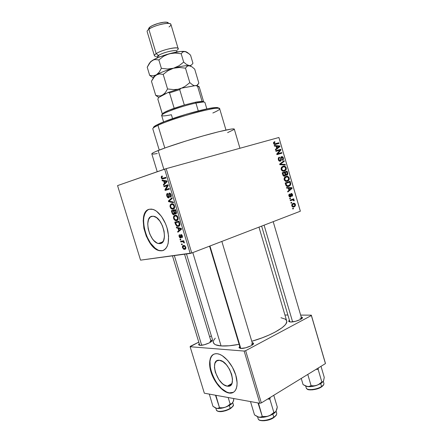 <?xml version="1.0" encoding="UTF-8"?>
<svg xmlns="http://www.w3.org/2000/svg" width="443" height="443" viewBox="0 0 443 443"><rect width="100%" height="100%" fill="white"/><g stroke="black" fill="none" stroke-linecap="round" stroke-linejoin="round"><path stroke-width="0.66" d="M227.259 386.163L231.866 383.555L227.259 386.163L223.837 384.696L222.081 383.3L218.798 379.446L215.315 372.192L214.429 367.397L214.883 363.454L216.621 360.951L219.407 360.292C229.485 360.646 238.112 387.758 227.68 386.213L227.259 386.163C217.026 385.083 208.98 358.703 219.401 360.292L222.829 361.615L226.373 364.744L229.48 369.218L231.645 374.335L232.525 379.28L231.982 383.267L230.127 385.676L227.259 386.163M213.725 354.25L213.72 354.256C203.176 359.074 216.123 391.368 229.291 392.869L228.981 393.046C222.281 391.922 214.002 382.027 210.94 371.827C207.784 361.621 210.464 353.088 217.037 353.713L214.772 353.874L212.845 354.777L211.322 356.382L210.253 358.614L209.594 364.595L210.94 371.827L214.074 379.286L218.565 385.919L223.781 390.754L226.434 392.254L228.981 393.046L231.324 393.091L233.372 392.371L235.034 390.909L236.246 388.749L236.944 385.964L237.099 382.674L235.765 375.094L232.437 367.247L227.663 360.403L222.242 355.663L219.562 354.311L217.203 353.73C223.604 354.328 232.276 363.985 235.604 374.573C239.015 385.166 236.158 393.716 229.79 393.146L228.981 393.046L229.291 392.869L233.5 392.293M151.799 216.273L154.042 216.345C163.146 218.128 168.65 243.046 160.156 243.595L161.435 243.135L158.649 243.572L157.055 243.035L153.826 240.521L152.314 238.644L149.778 234.009L148.172 228.771L147.735 223.693L148.532 219.518L150.476 216.871L153.289 216.19L156.556 217.624L159.768 220.974L162.415 225.742L164.071 231.174L164.475 236.39L163.567 240.577L161.512 243.085L160.156 243.595L158.301 243.5C149.374 241.895 143.504 217.651 151.799 216.273M162.321 250.672L163.301 250.433L161.972 250.799L159.657 250.522L162.321 250.672M149.258 209.257L152.824 209.356C158.821 210.973 165.616 220.642 167.836 230.986C169.719 242.399 167.764 249.005 161.972 250.799L164.043 250.068L165.815 248.551L167.205 246.302L168.157 243.395L168.589 236.075L166.989 227.741L165.494 223.615L161.424 216.311L156.495 211.217L153.965 209.76L151.517 209.102L149.258 209.257L147.27 210.209L145.614 211.909L144.363 214.279L143.183 220.625L143.87 228.295L146.29 236.18L150.111 243.179L154.79 248.29L157.254 249.88L159.679 250.732L161.972 250.799L159.308 250.649C145.791 248.263 136.749 211.676 149.258 209.257M210.624 340.03L211.815 340.54C212.812 341.985 203.409 345.773 199.821 345.352L204.212 344.77L209.196 342.943L211.787 340.972L211.632 340.318L210.624 340.03M252.781 344.637L251.275 343.995L252.781 344.637L221.849 241.424M252.172 342.605L253.496 343.259C254.614 344.953 244.857 348.901 240.665 348.425L245.66 347.805L251.02 345.8L252.776 344.648L253.523 343.63L253.158 342.899L252.172 342.605M301.185 316.9L302.419 317.476C303.361 318.899 294.816 322.199 290.641 322.006L295.547 321.302L300.465 319.481L301.954 318.484L302.453 317.631L301.185 316.9M239.945 148.261L234.303 129.14C234.247 128.055 222.303 130.53 204.838 135.42C187.4 140.298 167.476 146.766 158.162 150.526L163.882 169.392L158.162 150.526C153.843 152.276 151.727 153.394 151.805 153.887L157.226 171.723M213.399 342.594L214.545 344.156L215.663 344.798L221.074 345.933L192.799 252.604L221.074 345.933L229.247 345.767L239.12 344.338C231.772 345.728 225.758 346.26 221.074 345.933C216.594 345.568 214.047 344.493 213.432 342.71L186.481 253.944M299.983 318.168L301.705 318.689L273.193 221.666M210.032 341.326L211.134 341.736M191.747 253.008L166.18 168.656L278.891 137.496L300.337 211.217L191.747 253.008L140.547 260.152L117.561 185.611L164.635 169.126L190.202 253.44L140.547 260.152L117.561 185.611L166.18 168.656L164.635 169.126L190.202 253.44L191.747 253.008L300.337 211.217L278.891 137.496L166.18 168.656L191.747 253.008M291.771 205.818L292.829 206.97L294.302 206.776L295.398 205.707L295.37 204.234L294.412 203.304L292.956 203.475L291.826 204.539L291.771 205.818C292.374 206.997 293.166 207.335 294.152 206.837L294.894 206.416L295.442 204.45C294.855 203.287 294.08 202.938 293.111 203.409L292.302 203.869L291.771 205.818M290.353 200.707L292.762 199.898L293.344 200.014L293.609 200.784L294.163 200.779L294.218 200.291L293.344 199.616L293.908 199.411L293.726 198.791L290.171 200.092L290.353 200.707L292.956 199.887L293.609 200.784L294.163 200.779L294.185 200.12L293.344 199.616L293.908 199.411L293.726 198.791L290.171 200.092L290.353 200.707M288.869 195.872L289.523 196.864L290.663 196.864L291.117 196.321L291.151 194.388L291.494 194.062L292.092 194.887L291.71 195.723L291.954 196.315L292.574 195.645L292.458 194.25L291.555 193.436L290.752 193.746L290.115 196.387L289.368 195.634L289.822 194.543L289.578 193.945L288.814 194.881L288.869 195.872L290.464 196.952L290.841 196.736L291.389 194.084L292.053 194.726L291.71 195.723L291.954 196.315L292.552 194.521L291.134 193.491L290.342 196.277L289.395 195.728L289.822 194.543L289.578 193.945L288.869 195.872M285.713 184.803L286.239 185.877L287.097 186.414L288.459 186.42L289.899 185.772L290.802 184.166L290.104 181.309L285.181 182.981L285.713 184.803C286.483 186.437 287.54 186.935 288.891 186.293L290.076 185.623L290.802 184.05L290.104 181.309L285.181 182.981L285.713 184.803M282.761 174.692L283.287 175.766L284.179 176.187L285.12 175.943L285.741 174.858L286.505 175.245L287.418 174.913L287.839 173.772L287.147 171.153L282.202 172.759L282.761 174.692C283.171 175.926 283.841 176.397 284.771 176.104L285.741 174.858L286.964 175.184L287.407 174.924L287.706 173.075L287.147 171.153L282.202 172.759L282.761 174.692M279.849 164.685L285.381 165.078L285.192 164.431L280.33 164.159L284.29 161.33L284.101 160.687L279.671 164.076L279.849 164.685L285.381 165.078L285.192 164.431L280.33 164.159L284.29 161.33L284.101 160.687L279.671 164.076L279.849 164.685M275.961 151.362L279.965 150.183L276.725 153.992L276.925 154.662L281.914 153.178L281.731 152.553L277.739 153.743L280.973 149.933L280.779 149.269L275.779 150.736L275.961 151.362L279.965 150.183L276.725 153.992L276.925 154.662L281.914 153.178L281.731 152.553L277.739 153.743L280.973 149.933L280.779 149.269L275.779 150.736L275.961 151.362M273.647 142.347L273.641 143.621L274.51 144.462L279.068 143.405L278.891 142.784L274.571 143.809L274.145 142.951L275.003 142.242L274.754 141.633L273.647 142.347L273.575 143.432C274.106 144.473 274.804 144.783 275.673 144.374L279.068 143.405L278.891 142.784L274.754 143.859L274.178 143.294L274.306 142.613L275.003 142.242L274.754 141.633L273.647 142.347M274.433 146.118L276.094 146.223L276.72 148.388L275.38 149.363L275.568 150.016L279.993 146.578L279.804 145.919L274.239 145.459L274.433 146.118L276.094 146.223L276.72 148.388L275.38 149.363L275.568 150.016L279.993 146.578L279.804 145.919L274.239 145.459L274.433 146.118M278.32 159.701L279.14 160.992L280.685 161.036L281.222 160.133L281.216 157.708L282.03 157.276L282.883 158.483L282.817 159.22L282.213 159.746L282.601 160.294L283.476 159.198L283.271 157.675L282.357 156.7L281.067 156.927L280.652 157.708L280.613 160.122L279.871 160.615L279.245 160.25L278.852 159.264L278.946 158.378L279.655 157.725L279.251 157.176L278.37 158.001L278.32 159.701C278.741 160.903 279.417 161.407 280.336 161.197L281.25 159.89L281.355 157.486L281.687 157.298L282.822 158.223L282.628 159.486L282.213 159.746L282.462 160.349L283.066 159.984L283.398 158.029C282.999 156.916 282.374 156.468 281.521 156.672L281.028 156.96L280.441 160.405L280.148 160.576L278.924 159.574L279.179 158.029L279.655 157.725L279.406 157.121L278.697 157.542L278.32 159.701M281.438 167.448L281.061 168.65L281.266 169.752L282.053 170.793L283.127 171.214L284.417 171.07L285.652 170.35L286.283 169.292L286.261 167.864L284.799 166.241L283.182 166.23L281.748 167.039L281.178 169.486L282.457 171.026L284.417 171.07L285.602 170.4L286.261 167.864C285.425 166.247 284.328 165.721 282.961 166.297L281.438 167.448M284.417 177.671L284.046 178.883L284.362 180.235L286.1 181.425L287.391 181.259L288.615 180.522L289.24 179.454L289.218 178.031L287.762 176.419L286.156 176.43L284.727 177.261L284.157 179.714L285.436 181.242L287.391 181.259L288.515 180.617L289.218 178.031C288.387 176.414 287.291 175.904 285.934 176.497L284.417 177.671M286.693 188.159L288.321 188.181L288.947 190.329L287.629 191.382L287.823 192.029L292.147 188.336L291.959 187.688L286.499 187.511L286.693 188.159L288.321 188.181L288.947 190.329L287.629 191.382L287.823 192.029L292.147 188.336L291.959 187.688L286.499 187.511L286.693 188.159M289.833 198.94L290.536 198.685L290.359 198.065L289.656 198.32L289.833 198.94L290.536 198.685L290.359 198.065L289.656 198.32L289.833 198.94M291.073 203.187L291.776 202.927L291.594 202.307L290.896 202.567L291.073 203.187L291.776 202.927L291.594 202.307L290.896 202.567L291.073 203.187M292.773 209.018L293.471 208.758L293.294 208.138L292.596 208.404L292.773 209.018L293.471 208.758L293.294 208.138L292.596 208.404L292.773 209.018M278.924 137.529L300.326 211.084L278.924 137.529M181.663 244.724L182.278 244.625L182.067 243.932L181.453 244.032L181.663 244.724L182.245 244.508L181.663 244.724L182.278 244.625L182.067 243.932L181.453 244.032L181.663 244.724M180.218 239.973L180.833 239.868L180.622 239.176L180.008 239.281L180.218 239.973L180.805 239.763L180.218 239.973L180.833 239.868L180.622 239.176L180.008 239.281L180.218 239.973M176.558 227.918L178.02 228.267L178.75 230.676L177.649 231.523L177.87 232.248L181.525 229.192L181.298 228.455L176.336 227.193L176.558 227.918L177.671 227.53L176.558 227.918L178.02 228.267L178.75 230.676L177.649 231.523L177.87 232.248L181.525 229.192L181.298 228.455L176.336 227.193L176.558 227.918M173.684 216.311L173.457 217.546L173.85 219.052L174.88 220.309L176.214 220.725L177.333 220.387L178.114 219.263L178.119 217.818L177.416 216.245L176.574 215.492L175.323 215.226L174.226 215.619L173.684 216.311L176.408 215.403L173.684 216.311L173.623 218.46L174.88 220.309L176.63 220.669C177.859 220.525 178.324 219.462 178.031 217.48L176.109 215.292L174.941 215.287L173.684 216.311M170.201 204.843L170.007 206.405L170.671 208.127L171.629 208.991L172.731 209.234L173.839 208.863L174.608 207.717L174.608 206.25L173.911 204.683L173.075 203.941L171.829 203.702L170.201 204.843L173.058 203.935L170.201 204.843L170.145 207.019L171.402 208.852L173.141 209.174C174.359 208.996 174.819 207.911 174.52 205.912L172.665 203.769L171.447 203.774L170.201 204.843M166.817 196.066L167.642 197.556L168.988 197.766L169.381 196.825L169.165 194.156L169.852 193.752L170.754 195.457L170.223 196.504L170.494 197.19L170.932 196.925L171.297 196.022L171.125 194.71L169.83 193.032L169.143 193.126L168.722 193.774L168.639 197.129L167.986 197.102L167.327 195.989L167.244 194.682L167.803 194.028L167.532 193.342L166.712 194.222L166.695 195.573L166.817 196.066L167.31 195.917L166.817 196.066L168.207 197.899L168.7 197.905L169.387 196.559L169.182 194.089L169.83 193.746L170.633 194.876L170.223 196.504L170.494 197.19C171.253 196.93 171.463 196.105 171.125 194.71L169.857 193.037L169.348 193.037C168.733 193.298 168.534 194.028 168.75 195.236L168.478 197.207L167.327 195.989L167.803 194.028L167.532 193.342C166.69 193.624 166.452 194.532 166.817 196.066M162.26 180.866L163.689 181.071L164.425 183.507L163.367 184.504L163.589 185.235L167.105 181.669L166.878 180.921L162.038 180.129L162.26 180.866L163.805 180.423L162.26 180.866L163.689 181.071L164.425 183.507L163.367 184.504L163.589 185.235L167.105 181.669L166.878 180.921L162.038 180.129L162.26 180.866M161.246 176.663L161.357 178.069L162.171 179.044L166.014 178.058L165.798 177.35L162.166 178.319L161.723 177.35L162.387 176.591L162.121 175.91L161.246 176.663L162.299 176.364L161.246 176.663L161.285 177.859L162.204 179.055L166.014 178.058L165.798 177.35L162.326 178.385L161.784 177.732L162.387 176.591L162.121 175.91L161.246 176.663M164.043 186.736L167.404 185.706L164.94 189.687L165.167 190.44L169.387 189.183L169.171 188.474L165.787 189.488L168.268 185.49L168.035 184.737L163.832 186.038L164.043 186.736L167.404 185.706L164.94 189.687L165.167 190.44L169.387 189.183L169.171 188.474L165.787 189.488L168.268 185.49L168.035 184.737L163.832 186.038L164.043 186.736M168.578 201.654L173.495 202.733L173.274 201.997L168.955 201.139L172.205 198.47L171.984 197.739L168.368 200.972L168.578 201.654L169.774 201.277L168.578 201.654L173.495 202.733L173.274 201.997L168.955 201.139L172.205 198.47L171.984 197.739L168.368 200.972L168.578 201.654M171.978 212.85L172.532 214.085L173.351 214.672L174.415 214.334L174.631 213.476L175.345 214.013L176.148 213.797L176.436 212.618L175.594 209.644L171.319 210.691L171.978 212.85L172.46 212.69L171.978 212.85L173.324 214.667L173.872 214.678L174.631 213.476L175.76 214.024C176.436 213.797 176.602 213.066 176.259 211.832L175.594 209.644L171.319 210.691L171.978 212.85M175.417 224.164L176.779 226.14L178.003 226.406L179.26 225.985L179.963 224.424L179.099 221.201L174.797 222.126L175.417 224.164L175.899 223.997L175.417 224.164L177.261 226.334L178.385 226.351C179.315 226.307 179.836 225.625 179.952 224.296L179.099 221.201L174.797 222.126L175.417 224.164M179.11 236.529L179.775 237.719L180.81 237.974L181.353 235.189L181.968 236.197L181.951 237.692L182.472 237.121L182.123 235.305L181.17 234.497L180.478 235.144L180.484 237.282L179.576 236.496L179.603 234.652L179.033 235.255L179.11 236.529L179.542 236.374L179.11 236.529L180.633 238.024L181.37 235.194L181.918 236.019L181.951 237.692L182.366 235.914L181.303 234.519L180.988 234.502L180.345 237.343L179.576 236.496L179.603 234.652L179.11 236.529M180.822 241.956L183.136 241.706L183.806 242.819L184.321 242.947L184.222 242.088L183.474 241.518L183.978 241.429L183.767 240.732L180.611 241.263L180.822 241.956L183.806 240.859L180.822 241.956L183.136 241.706L183.806 242.819L184.321 242.947L184.288 242.255L183.474 241.518L183.978 241.429L183.767 240.732L180.611 241.263L180.822 241.956M182.494 247.648L183.54 249.127L184.604 249.348L185.523 248.983L185.811 247.272L184.731 245.677L183.014 245.627L182.366 246.934L182.494 247.648L182.915 247.487L182.494 247.648L183.972 249.304L184.748 249.331C185.656 249.298 185.999 248.573 185.778 247.15L184.299 245.494L183.54 245.466C182.621 245.494 182.267 246.219 182.494 247.648M261.342 402.909L245.643 350.684L311.363 315.527L325.439 363.598L261.342 402.909L259.836 403.268L204.339 393.201L190.113 346.736L244.137 351.061L259.836 403.268L204.339 393.201L190.113 346.736L190.34 346.31L198.791 342.129L190.113 346.736L244.137 351.061L245.643 350.684L244.137 351.061L259.836 403.268L261.342 402.909L325.439 363.598L311.363 315.527L245.643 350.684L261.342 402.909M284.938 315.012L287.884 315.028L284.938 315.012M300.659 315.1L311.324 315.161L325.372 363.122L311.324 315.161L311.363 315.527L311.324 315.161L300.659 315.1M209.633 336.769L211.366 335.91L209.633 336.769M289.401 320.173L288.814 320.782L288.786 321.518L290.641 322.006L288.681 321.313L289.401 320.173M239.724 346.36L239.01 347.733L240.665 348.425L238.987 347.661L239.724 346.36M199.25 343.646L198.547 344.737L199.821 345.352L198.558 344.781L199.25 343.646M215.243 338.17L213.631 340.501M213.332 341.553L213.382 342.522M258.967 227.137L286.632 320.749C288.83 325.372 272.473 335.373 251.774 341.271L262.057 337.871L268.956 335.074L275.014 332.15L281.981 327.809L284.971 325.123L285.929 323.883L286.754 321.673L286.627 320.721L285.325 319.154L280.967 317.731M151.811 153.92L153.178 152.757L156.108 151.379L166.485 147.414L185.755 141.062L202.949 135.951L218.327 131.831L231.058 129.096L233.489 128.88L234.098 128.957L234.109 129.483L227.613 132.629M157.287 153.549L152.918 154.142M152.182 154.109L151.833 153.948M240.333 348.381L209.556 246.153M149.158 209.284C137.219 212.607 146.423 248.191 159.657 250.522L159.308 250.649M147.624 210.098L145.974 211.793L144.717 214.163L143.897 217.109L143.538 220.509L144.219 228.173L146.639 236.058L150.459 243.057L155.139 248.163L157.603 249.752M213.161 354.616L211.632 356.216L210.563 358.453L209.988 361.222L210.336 367.95L212.618 375.426L216.494 382.597L221.439 388.439L226.744 392.077L229.291 392.869M172.931 209.212L173.025 208.847M165.832 177.466L162.913 178.302L165.832 177.466M165.998 178.014L165.377 177.593L165.998 178.014M161.778 177.721L161.285 177.859L161.778 177.721M164.696 184.111L163.367 184.504L164.696 184.111M165.649 183.147L164.425 183.507L165.649 183.147M165.167 180.644L163.689 181.071L165.167 180.644M164.248 181.154L165.671 181.42L166.922 181.054L165.671 181.42L167.011 181.359L165.82 182.162L166.939 181.835L165.82 182.162L164.846 183.114L166.025 182.765L164.846 183.114L164.248 181.154L165.704 180.733L164.248 181.154L166.568 181.492L164.846 183.114L164.248 181.154M167.725 185.611L167.526 184.947L163.832 186.038L168.052 184.781L167.526 184.947L167.725 185.611M169.381 189.172L165.167 190.44L168.855 189.327L168.645 188.635L168.855 189.327L169.381 189.172M165.826 189.421L164.94 189.687L165.826 189.421M168.257 185.451L167.404 185.706L168.257 185.451M169.376 196.93L168.478 197.207L169.376 196.93M169.209 195.097L168.75 195.236L169.209 195.097M171.28 196.177L170.223 196.504L171.28 196.177M171.125 194.721L170.633 194.876L171.125 194.721M170.472 193.464L169.547 193.746L170.472 193.464M169.686 200.563L168.368 200.972L169.686 200.563M173.484 209.057L173.141 209.174L173.484 209.057M172.399 208.531L171.402 208.852L172.399 208.531M170.633 206.864L170.145 207.019L170.633 206.864M171.651 204.478L172.681 204.467L174.021 206.045L174.514 205.884L174.021 206.045L173.817 207.928L174.62 207.667L172.017 208.47L170.638 206.887C170.417 205.419 170.749 204.616 171.651 204.478L173.163 203.996L171.651 204.478L172.897 204.55L173.933 205.785L174.082 207.385L173.185 208.387L171.723 208.348L170.727 207.141L170.588 205.508L171.651 204.478M175.195 210.231L175.057 209.777L175.195 210.231M175.129 213.31L174.631 213.476L175.129 213.31M175.683 210.071L172.028 211.267L175.755 210.17L173.523 210.907L173.938 212.286L174.426 212.125L173.938 212.286L173.656 213.98L173.318 213.975L172.753 213.454L172.028 211.267L175.683 210.071M174.021 210.785L175.793 210.309L175.306 210.475L175.677 211.699L176.164 211.532L175.677 211.699L175.478 213.338L174.686 212.823L174.021 210.785L175.766 210.209L174.021 210.785L175.306 210.475L175.888 212.529L175.622 213.282L174.769 212.972L174.021 210.785M175.583 213.299L176.447 213.017M173.761 213.947L174.631 213.659M177.139 220.498L176.63 220.669L177.139 220.498M175.782 220.005L174.88 220.309L175.782 220.005M174.105 218.299L173.623 218.46L174.105 218.299M175.146 215.985L176.137 215.985L177.527 217.596L178.014 217.43L177.527 217.596L177.316 219.457L178.136 219.18L175.544 219.961L174.121 218.344C173.9 216.882 174.237 216.095 175.146 215.985L176.596 215.503L175.146 215.985L176.403 216.09L177.438 217.336L177.582 218.925L176.674 219.894L175.206 219.822L174.16 218.471L174.071 216.981L175.146 215.985M178.656 221.638L178.557 221.317L178.656 221.638M179.055 226.118L178.385 226.351L179.055 226.118M179.138 221.472L175.506 222.718L179.293 221.843L178.806 222.015L179.182 223.255L179.67 223.084L179.182 223.255L179.398 224.274L179.924 224.092L178.18 225.653L177.045 225.592L175.506 222.718L179.138 221.472M179.531 230.858L177.649 231.523L179.531 230.858M180.478 230.061L178.75 230.676L180.478 230.061M179.088 227.89L178.02 228.267L179.088 227.89M178.595 228.4L180.052 228.804L181.154 228.416L180.052 228.804L181.409 228.809L180.196 229.529L181.486 229.075L179.182 230.338L180.855 229.751L179.182 230.338L178.595 228.4L179.642 228.034L178.595 228.4L180.971 228.965L179.182 230.338L178.595 228.4M180.451 237.31L181.198 237.038M181.187 236.894L180.578 237.116L181.187 236.894M181.121 236.191L180.539 236.401L181.121 236.191M182.505 236.706L181.685 237.005L182.505 236.706M182.35 235.864L181.918 236.019L182.35 235.864M181.901 234.962L181.259 235.189L181.901 234.962M183.95 241.341L183.474 241.518L183.95 241.341M184.349 242.62L183.806 242.819L184.349 242.62M184.233 242.116L183.707 242.31L184.233 242.116M183.557 241.551L183.136 241.706L183.557 241.551M183.895 241.153L182.455 241.684L183.895 241.153M185.407 249.082L184.748 249.331L185.407 249.082M183.751 246.158L184.349 246.181L185.312 247.2L185.739 247.044L184.504 248.639L183.928 248.623L182.948 247.598L183.751 246.158L184.842 245.754L183.751 246.158L184.57 246.264L185.257 247.039L185.379 247.847L184.875 248.54L183.69 248.534L183.003 247.764L183.003 246.59L183.751 246.158M173.523 210.907L174.132 213.166L173.434 213.997L172.709 213.371L172.028 211.267L173.523 210.907M178.806 222.015L179.277 224.894L178.18 225.653L176.862 225.509L176.203 224.789L175.506 222.718L178.806 222.015M274.472 141.727L274.754 141.633L274.472 141.727M273.508 142.729L275.003 142.242L273.508 142.729M273.591 143.482L274.178 143.294L273.591 143.482M273.946 144.125L274.754 143.859L273.946 144.125M274.04 144.219L275.452 143.759L274.04 144.219M274.084 144.257L278.891 142.784L276.205 143.654L276.354 144.18L276.205 143.654L274.084 144.257M278.237 146.417L279.804 145.919L278.237 146.417M278.547 147.032L279.993 146.578L278.547 147.032M276.742 146.268L279.395 146.445L276.665 148.189L277.246 148.006L276.742 146.268L276.161 146.45L279.395 146.445L277.246 148.006L276.742 146.268M275.79 150.781L280.779 149.269L278.082 150.105L278.254 150.686L278.082 150.105L275.79 150.781M279.893 150.266L280.973 149.933L279.893 150.266M276.742 154.048L281.731 152.553L279.035 153.372L279.212 153.981L279.035 153.372L276.748 154.053M278.326 158.112L279.655 157.725L278.326 158.112M278.337 159.746L278.924 159.574L278.337 159.746M279.024 160.903L280.148 160.576L279.024 160.903M282.817 158.195L283.398 158.029L282.817 158.195M280.674 157.597L281.687 157.298L280.674 157.597M280.635 157.824L281.239 157.647L280.635 157.824M280.646 158.887L281.194 158.732L280.646 158.887M280.629 160.067L281.25 159.89L280.629 160.067M282.645 161.8L284.29 161.33L282.645 161.8M279.705 164.048L281.045 163.672L279.705 164.048M279.743 164.325L280.33 164.159L279.743 164.325M279.815 164.574L281.194 164.187L279.815 164.574M283.376 164.94L285.192 164.431L283.376 164.94M281.864 166.928L282.39 167.127L281.864 166.928M285.674 168.024L286.261 167.864L285.674 168.024M283.238 170.716L282.844 171.164L283.238 170.716M284.035 171.17L284.417 171.07L284.035 171.17M283.132 166.922C284.185 166.435 285.032 166.817 285.685 168.052L285.292 169.819L284.251 170.444C283.232 170.893 282.396 170.511 281.759 169.298L281.167 169.459L281.759 169.298L282.213 167.437L283.132 166.922L281.488 167.376L284.185 166.762L285.502 167.609L285.547 169.481L283.919 170.533L282.202 170.084L281.754 168.207L283.132 166.922M284.467 172.022L284.616 172.526L284.467 172.022M287.119 173.23L287.706 173.075L287.119 173.23M285.12 175.018L286.588 174.625L285.187 174.415L285.857 174.237L285.619 173.606L285.032 173.756L285.619 173.606L285.281 172.438L286.754 171.962L284.035 172.681L286.754 171.962L287.064 173.036L286.704 174.592L285.857 174.237L285.281 172.438L282.562 173.158L286.754 171.962L287.236 173.905L286.593 174.62M282.966 173.191L284.705 172.626L282.346 173.252L284.705 172.626L284.927 175.29L282.988 175.295L283.598 175.135L283.348 174.514L282.756 174.669L283.348 174.514L282.966 173.191L282.374 173.351L284.705 172.626L285.203 174.647L284.589 175.483L283.647 175.206L282.966 173.191M284.434 175.522L283.332 175.81M284.915 177.078L285.425 177.294L284.915 177.078M288.631 178.175L289.218 178.031L288.631 178.175M286.134 180.905L285.724 181.348L286.134 180.905M286.793 181.409L287.391 181.259L286.793 181.409M285.054 177.804L284.434 177.643M286.106 177.122C287.153 176.624 288 176.99 288.648 178.224L288.26 179.996L287.225 180.633C286.206 181.098 285.375 180.727 284.738 179.52L284.146 179.664L284.738 179.52L285.226 177.621L286.106 177.122L284.511 177.527L287.153 176.951L288.465 177.781L288.509 179.659L286.892 180.727L285.181 180.301L284.733 178.429L286.106 177.122M287.441 182.217L287.562 182.649L287.441 182.217M290.021 183.186L290.608 183.042L290.021 183.186M290.182 184.199L290.802 184.05L290.182 184.199L289.196 185.467L286.433 186.077L287.441 185.839L286.267 184.526L285.674 184.665L286.267 184.526L285.94 183.408L289.711 182.123L285.292 183.363L289.711 182.123L290.187 184.133L289.683 185.141L287.341 185.822L286.56 185.24L285.94 183.408L285.347 183.552L289.711 182.123L290.182 184.216M287.662 185.922L287.153 186.431L287.662 185.922M288.066 186.486L288.891 186.293L288.066 186.486M289.633 188.225L291.959 187.688L289.633 188.225M291.095 188.574L292.147 188.336L288.864 190.053L289.456 189.914L288.958 188.192L291.56 188.231L289.456 189.914L288.958 188.192L288.365 188.33L291.56 188.231L291.101 188.574M288.847 194.759L289.822 194.543L288.847 194.759M288.864 195.845L289.395 195.728L288.864 195.845M289.213 196.576L290.054 196.393M292.026 194.638L292.552 194.521L292.026 194.638M290.508 194.278L291.389 194.084L290.508 194.278M290.481 194.532L291.151 194.388L290.481 194.532M290.486 195.313L291.151 195.164L290.486 195.313M290.132 197.024L290.464 196.952L290.132 197.024M289.805 198.841L290.536 198.685L289.805 198.841M290.824 200.23L291.09 199.754L293.908 199.411L291.012 200.28M293.521 200.258L294.185 200.12L293.521 200.258M290.27 200.435L292.197 200.037L290.27 200.435M291.04 203.077L291.776 202.927L291.04 203.077M294.911 204.555L295.442 204.45L294.911 204.555L294.551 205.89L293.936 206.233L291.754 205.751L292.286 205.646L292.662 204.378L293.294 204.029L294.933 204.622L294.955 205.225L294.351 206.028L293.039 206.349L292.408 205.923L292.264 205.031L293.294 204.029L291.937 204.301L293.958 203.891L294.911 204.544M293.183 207.025L294.152 206.837L293.183 207.025M292.74 208.897L293.471 208.758L292.74 208.897M218.399 108.242C218.521 107.699 217.635 107.466 215.735 107.555C207.169 107.616 170.754 118.126 158.489 124.118L157.935 125.33C170.566 119.195 208.182 108.336 216.959 108.247C221.55 108.17 220.177 109.759 212.85 113.004M225.98 130.043L219.678 108.757C221.267 105.013 173.65 117.677 157.935 125.33L164.802 148.017L157.935 125.33C154.38 127.003 152.669 128.165 152.796 128.824L159.247 150.094M153.544 127.23L156.883 124.898L164.973 121.388L186.592 114.128L207.861 108.712L215.525 107.566L217.591 107.61L218.399 108.053M155.593 125.602L154.956 126.848L157.935 125.33L158.489 124.118L155.593 125.602C153.848 126.62 153.184 127.335 153.599 127.734M233.156 404.21C233.788 405.334 232.808 406.713 230.205 408.341L230.017 408.828M215.824 408.141L216.411 410.074C216.854 412.411 225.337 411.375 230.205 408.341L229.324 405.45L230.205 408.341C232.536 406.895 233.572 405.627 233.317 404.52L232.741 402.626M209.295 394.104L212.945 406.303L209.295 394.104M215.492 395.228L219.484 407.654L218.189 408.341L216.616 408.38L212.945 406.303L215.735 408.097L217.424 408.496L220.459 408.396L225.254 407.244L222.392 407.787L219.484 407.654L215.891 395.3L215.492 395.228M228.184 397.526L230.155 404.01L227.89 405.904L225.254 407.244L229.679 405.245L232.503 402.958L231.407 403.828L230.155 404.01L228.184 397.526M233.793 398.545L233.367 401.308L231.982 403.49L230.155 404.01L227.89 405.904L225.254 407.244C228.726 406.01 231.146 404.581 232.503 402.958L233.633 400.494L233.793 398.545M228.499 386.207L228.261 385.886M215.641 408.058L216.616 408.38C218.864 408.773 221.744 408.396 225.254 407.244L222.392 407.787L219.484 407.654L217.441 408.457L215.641 408.058M232.619 406.596L231.135 408.081M228.699 409.537L225.686 410.727L221.129 411.636M219.844 411.647L217.928 411.237M216.411 410.074L217.685 411.237C220.514 412.234 224.634 411.431 230.055 408.834L230.205 408.341C225.614 411.187 217.635 412.361 216.561 410.373M201.681 345.269L174.337 255.583L201.681 345.269M209.954 246.003L240.787 348.436L209.954 246.003M264.089 225.166L292.618 321.878L264.089 225.166M203.625 102.023C203.808 101.574 203.287 101.347 202.058 101.336L195.042 102.316L195.933 103.058L203.005 102.023L201.798 101.342M172.565 118.613L171.397 114.731C162.642 116.526 159.879 116.276 163.118 113.989C167.532 111.115 185.091 105.246 195.933 103.058L198.276 110.911L195.933 103.058C182.228 105.794 160.239 113.823 161.651 115.468L163.6 121.925M206.848 108.923L204.932 102.483C204.611 101.718 201.609 101.907 195.933 103.058L195.042 102.316L197.246 101.89L202.058 101.336L203.653 101.79L199.217 86.867L197.561 86.224L202.058 101.336L197.561 86.224C198.907 86.319 199.439 86.662 199.151 87.265M162.337 114.045L157.83 99.105L162.498 114.399L162.337 114.045L163.34 113.558L162.337 114.045L157.83 99.105L158.633 97.521L168.074 92.482L169.547 92.886L179.697 89.591L184.316 105.019L195.042 102.316L184.316 105.019L174.171 108.269C169.248 110.036 165.771 111.531 163.744 112.755L162.337 114.045L164.27 112.45L169.376 110.085L184.316 105.019L179.697 89.591L181.154 88.229L195.562 85.538L197.561 86.224L195.562 85.538L197.7 85.87M157.83 99.105L158.633 97.521L168.074 92.482L169.547 92.886L174.171 108.269L169.547 92.886L179.697 89.591L181.154 88.229L195.861 85.538C197.229 85.56 197.921 85.798 197.949 86.258M168.074 92.482L181.154 88.229L168.074 92.482M269.887 399.187L270.23 397.454L269.887 399.187L273.879 412.505L270.047 415.407L267.029 416.453L262.306 416.503L260.728 417.217L258.839 417.223L254.509 414.892L250.544 401.751L254.509 414.892L257.787 416.896L262.018 417.4L267.234 416.464L272.218 414.449L275.585 411.912L276.05 411.281L275.048 412.267L273.879 412.505L269.887 399.187L269.012 398.202L269.887 399.187L267.688 399.016L269.887 399.187M276.476 412.732C277.213 414 276.31 415.49 273.774 417.201L273.525 417.727M257.566 416.808L258.164 418.79C258.706 421.664 268.602 420.695 273.774 417.201L272.844 414.094L273.774 417.201C276.017 415.706 276.986 414.355 276.676 413.136L276.1 411.204M257.981 402.931L262.306 416.503L258.441 403.014L257.981 402.931M273.763 395.289L277.279 407.045L276.797 409.443L275.579 411.885L273.879 412.505L271.421 414.582L268.563 416.043C272.318 414.687 274.815 413.097 276.05 411.281L277.279 407.045L273.763 395.289M257.527 416.785L258.839 417.223C261.503 417.699 264.742 417.306 268.563 416.043L265.462 416.641L262.306 416.503L259.825 417.323L257.527 416.785M276.083 415.229L274.666 416.896M272.152 418.513L267.19 420.302L263.851 420.795M262.372 420.795L260.091 420.307M258.596 419.46C259.216 421.459 268.873 421.276 273.58 417.732L273.774 417.201C268.923 420.473 259.664 421.631 258.352 419.178M318.284 384.701L321.164 383.311L321.845 381.999L319.558 383.931L316.906 385.288L314.026 385.836L311.097 385.687L307.78 374.429L311.097 385.687L309.435 386.468L307.486 386.589L303.078 384.618L301.251 378.433L303.078 384.618L306.406 386.34L310.665 386.628L315.665 385.681L320.245 383.848L323.368 381.312L321.164 383.311L321.845 381.999L318.284 384.701M305.709 386.113L306.29 388.068C306.739 390.715 316.856 389.718 321.585 386.501L321.374 387.021L321.585 386.501C317.171 389.497 307.769 390.676 306.484 388.439M323.678 382.918C324.337 383.931 323.639 385.128 321.585 386.501L320.726 383.577L321.585 386.501C323.362 385.327 324.126 384.264 323.877 383.306L323.318 381.39M316.13 369.307L318.168 369.479L321.845 381.999L318.168 369.479L318.362 367.939L318.168 369.479L316.13 369.307M323.706 380.188L324.259 377.375L321.009 366.317L324.259 377.375L323.484 381.107L322.748 381.905L321.845 381.999L323.141 381.606L323.672 380.592M305.437 385.969L307.486 386.589C310.205 386.889 313.345 386.457 316.906 385.288L314.026 385.836L311.097 385.687L308.5 386.628L305.437 385.969M320.09 387.714L317.116 388.91L312.276 389.879M310.814 389.929L307.675 389.236M323.008 385.571L322.299 386.296M306.29 388.068L307.292 389.148C307.669 390.466 316.85 390.161 321.369 387.021L321.313 387.021M157.846 57.684C156.506 57.363 156.722 56.615 158.5 55.436L156.191 53.653C153.832 55.27 153.804 56.206 156.102 56.471M149.618 27.278L148.621 29.21M147.142 31.597L154.402 55.729C154.28 55.203 154.878 54.511 156.191 53.653L148.854 29.244C147.563 30.19 146.993 30.977 147.142 31.597L147.159 31.636M176.99 51.997L176.757 51.222C176.774 49.184 163.068 52.324 158.5 55.436L159.026 57.191L158.5 55.436L156.988 57.153L157.226 57.95M151.456 81.257L155.72 95.378L158.744 97.46L155.72 95.378L151.456 81.257L154.889 76.002L157.924 74.203L159.63 73.931L163.19 74.402L167.565 88.954L165.278 92.709L163.932 94.149L160.859 95.799L159.17 95.987L155.72 95.378L159.17 95.987L160.859 95.799L166.618 93.257L162.454 95.19L165.278 92.709L167.565 88.954L163.19 74.402L167.941 70.708L173.451 68.244L179.426 67.486L185.49 68.161L189.814 82.664L185.096 86.346L181.575 88.151L185.096 86.346L189.814 82.664L185.49 68.161L187.129 66.245L189.283 65.675L191.88 66.766L194.698 69.125L198.868 83.162L194.698 69.125L191.88 66.766L188.64 65.625C185.235 65.536 180.174 66.411 173.451 68.244L179.426 67.486L185.49 68.161L187.129 66.245L189.283 65.675L186.641 64.567L183.684 62.109L178.955 65.785L173.451 68.244C166.108 70.348 160.405 72.563 156.34 74.889L159.63 73.931L163.19 74.402L167.941 70.708L173.451 68.244L167.465 69.003L161.368 68.327L159.126 72.242L157.808 73.759L155.1 75.687L153.483 77.652C153.444 76.971 154.397 76.052 156.34 74.889L153.101 75.836L149.679 75.365L152.818 77.641L149.679 75.365L147.22 67.214L149.33 63.349L150.947 61.472L153.499 59.772L159.325 57.075L169.126 53.791L180.594 51.493L185.966 51.715L185.058 51.482L189.111 53.819L190.551 55.176L192.954 63.271L191.404 65.121L189.283 65.675L190.711 66.101L186.641 64.567L183.684 62.109L178.955 65.785L173.451 68.244C180.75 66.262 186.027 65.409 189.283 65.675L191.404 65.121L192.954 63.271L190.551 55.176L187.694 52.7L186.331 51.897L184.161 51.388C180.678 51.222 175.666 52.025 169.126 53.791C161.773 55.89 156.074 58.166 152.043 60.63L149.252 63.46L150.875 61.439L153.616 59.888L155.299 59.561L158.843 59.932L163.6 56.244L169.126 53.791L175.112 53.049L181.187 53.736L182.865 51.931L185.058 51.482L182.865 51.931L181.187 53.736L183.684 62.109L181.187 53.736L175.112 53.049L169.126 53.791L166.258 54.827L163.6 56.244L158.843 59.932L161.368 68.327L158.843 59.932L155.299 59.561L153.616 59.888L150.598 61.804L147.22 67.214L149.679 75.365L153.101 75.836L156.34 74.889C160.405 72.563 166.108 70.348 173.451 68.244L167.465 69.003L161.368 68.327L159.126 72.242L153.594 77.497L151.456 81.257M177.355 89.32L173.645 89.602L167.565 88.954L173.645 89.602L177.355 89.32M194.455 85.743L192.716 84.945L189.814 82.664L192.716 84.945L194.455 85.743M198.171 84.281L196.714 85.588L198.868 83.162M183.363 87.819L193.414 85.936L183.363 87.819M160.034 96.773L162.454 95.19L160.034 96.773M161.097 56.388L172.903 52.828M178.125 48.575L170.932 24.465C170.826 21.535 154.214 25.096 148.854 29.244L156.191 53.653C161.651 49.882 178.158 46.122 178.136 48.608M148.621 28.385L149.961 27.017L152.625 25.489L158.173 23.418L163.81 22.255L166.623 22.2L168.163 22.737M168.351 23.413C168.484 22.754 167.886 22.344 166.562 22.194C162.83 21.69 153.311 24.454 149.961 27.017L148.854 29.244C152.874 26.187 164.353 22.853 168.811 23.451C171.579 23.856 171.651 25.024 169.021 26.951M177.05 50.186C183.718 45.468 163.389 48.752 156.191 53.653L158.5 55.436C164.06 51.67 180.201 48.713 176.325 52.113M231.683 383.948L227.68 386.213M230.1 392.963L229.79 393.146M211.217 341.669L211.815 340.54M252.77 344.593L253.496 343.259M301.749 318.655L302.419 317.476M159.602 243.65L159.436 243.091M178.978 226.157L178.861 225.78M177.239 220.442L177.145 220.121M173.745 208.924L173.545 208.271M289.833 321.945L288.681 321.313M240.333 348.37L238.987 347.661M199.638 345.335L198.558 344.781M158.301 243.5L162.814 241.878M162.204 179.055L165.915 177.992M169.83 193.746L170.533 193.53M168.207 197.899L169.143 197.606M172.045 209.162L174.271 208.437M172.681 204.467L173.462 204.212M175.339 214.013L176.209 213.725M173.324 214.667L174.442 214.296M175.589 220.653L177.837 219.889M176.137 215.985L176.918 215.724M177.261 226.334L179.714 225.481M181.37 235.194L181.929 234.995M180.279 238.013L181.104 237.714M183.972 249.304L185.767 248.628M184.349 246.181L185.047 245.92M274.306 142.613L273.497 142.879M279.179 158.029L278.265 158.295M283.066 159.984L282.39 160.178M281.355 157.486L280.657 157.691M280.851 160.903L279.699 161.235M285.602 170.4L282.883 171.125M282.213 167.437L281.299 167.692M287.407 174.924L286.311 175.206M285.336 175.782L283.93 176.142M288.515 180.617L285.79 181.292M285.226 177.621L284.317 177.848M290.076 185.623L287.341 186.276M289.611 194.687L288.819 194.865M292.275 196.094L291.898 196.177M291.278 194.145L290.497 194.316M290.841 196.736L289.75 196.974M294.894 206.416L292.574 206.87M292.662 204.378L291.821 204.55M216.959 108.247L215.735 107.555M233.317 405.262C233.965 405.306 232.929 406.464 230.21 408.739M199.771 345.352L172.46 255.838M211.145 341.73L184.554 254.204M289.932 321.956L261.63 226.113M163.118 113.989L163.744 112.755M196.26 85.759L195.861 85.538M276.609 414.294C275.812 415.196 278.005 413.9 273.78 417.599M258.396 419.233L258.164 418.79M323.844 384.17C323.312 384.773 324.697 384.247 321.579 386.883M168.811 23.451L166.562 22.194"/></g></svg>
